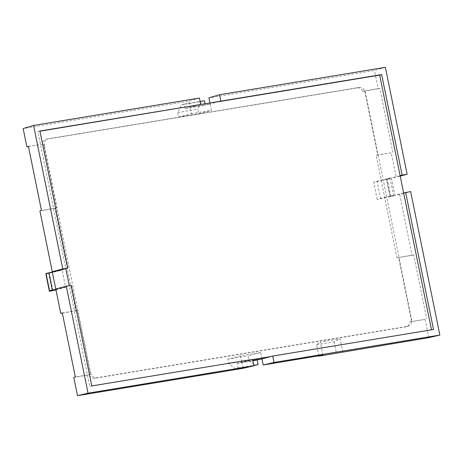 <?xml version="1.0" encoding="UTF-8"?>
<svg xmlns="http://www.w3.org/2000/svg" width="463" height="463" viewBox="0 0 463 463"><rect width="100%" height="100%" fill="white"/><g stroke="black" fill="none" stroke-linecap="round" stroke-linejoin="round"><path stroke-width="0.35" stroke-dasharray="2.31 1.74" d="M191.294 113.69L211.423 110.368L210.121 103.961L189.986 107.289L185.223 108.545L184.309 104.059L181.565 104.783L177.665 112.561L178.579 117.041L191.294 113.69L189.986 107.289L210.121 103.961L205.352 105.217L205.092 103.932M185.223 108.545L205.352 105.217M184.309 104.059L200.103 101.449M204.438 100.731L201.7 101.455L197.799 109.233L198.708 113.719L211.423 110.368M181.565 104.783L201.7 101.455M177.665 112.561L197.799 109.233M178.579 117.041L198.708 113.719M240.552 355.804L227.837 359.155L228.751 363.64L235.256 368.675L237.999 367.952L237.085 363.467L241.854 362.211L252.786 360.405L241.854 362.211L240.552 355.804L260.681 352.476L247.965 355.833L248.88 360.312L255.391 365.348M237.085 363.467L252.879 360.856M261.983 358.883L260.681 352.476M227.837 359.155L247.965 355.833M228.751 363.64L248.88 360.312M235.256 368.675L253.846 365.602M237.999 367.952L253.793 365.342M389.869 196.081L377.154 199.431L390.911 196.648L393.654 195.924L390.13 196.509L394.898 195.253L389.869 196.081L386.35 178.787L373.635 182.138L387.392 179.355L390.135 178.631L386.611 179.216L391.38 177.954L386.35 178.787M403.638 192.944L394.898 195.253L391.38 177.954L396.178 177.167L391.223 152.825L376.124 155.319L396.976 257.798L412.076 255.304L399.696 194.46L410.658 191.589M377.154 199.431L373.635 182.138M380.673 198.853L377.16 181.56M390.911 196.648L387.392 179.355M393.654 195.924L390.135 178.631M390.13 196.509L386.611 179.216M322.96 355.121L320.309 342.105L340.114 338.835L342.765 351.845M243.092 368.311L241.854 362.211L252.619 359.572M428.825 337.631L425.103 319.36L409.697 321.901A6.546 5.093 -104.8 0 1 406.19 326.785A6.546 5.093 -104.8 0 1 405.825 326.866L94.765 378.254A6.546 5.093 -104.8 0 1 89.191 374.851L73.779 377.397M399.696 194.46L394.898 195.253L391.38 177.954L400.125 175.651M69.294 285.717L55.89 289.456M218.86 101.657L210.121 103.961L209.953 103.127M198.731 104.979L189.986 107.289L188.748 101.183L23.15 128.54M385.378 67.332L374.474 70.503L208.877 97.855M425.103 319.36L409.697 321.901M396.976 257.798L413.702 254.881L426.73 318.932M413.702 254.881L412.076 255.304M55.982 289.925L65.624 287.384L62.106 270.085L57.076 270.919M62.331 313.081L75.845 310.852L54.999 208.367L39.899 210.862M65.624 287.384L55.797 289.005M199.414 98.052L188.748 101.183M400.217 176.108L396.178 177.167M391.223 152.825L377.715 154.902L365.139 93.075A6.546 5.093 75.2 0 0 364.369 90.898L379.816 88.346L392.85 152.402M379.816 88.346L378.196 88.774L374.474 70.503M28.451 146.551L42.278 144.265A6.546 5.093 -104.8 0 1 45.785 139.38A6.546 5.093 -104.8 0 1 46.15 139.305L357.21 87.918A6.546 5.093 -104.8 0 1 362.784 91.321L378.196 88.774M44.407 146.019A6.546 5.093 -104.8 0 1 47.77 138.859A6.546 5.093 -104.8 0 1 48.135 138.778L359.195 87.391A6.546 5.093 -104.8 0 1 365.533 92.97L411.543 319.105A6.546 5.093 -104.8 0 1 408.175 326.265A6.546 5.093 -104.8 0 1 407.81 326.34L96.75 377.727A6.546 5.093 -104.8 0 1 90.412 372.154L44.407 146.019L44.008 146.123L56.584 207.951L41.456 210.451M28.422 146.401L42.278 144.265M43.869 143.848A6.546 5.093 75.2 0 0 44.008 146.123M54.999 208.367L56.584 207.951M62.302 312.93L77.437 310.43L90.019 372.258A6.546 5.093 75.2 0 0 90.783 374.428L75.336 376.98M77.437 310.43L75.845 310.852M89.191 374.851L90.783 374.428M411.283 321.484A6.546 5.093 75.2 0 0 411.144 319.21L398.568 257.382M377.715 154.902L376.124 155.319M362.784 91.321L364.369 90.898M71.319 285.387L69.334 285.908L89.793 386.466L91.778 385.945M252.578 359.381L89.793 386.466M45.872 274.021L62.106 270.085M52.909 290.735L49.391 273.442M270.728 356.579L431.487 329.824M431.528 330.015L433.513 329.488M39.951 131.208L37.925 131.544L65.815 268.615M37.925 131.544L39.916 131.023M318.851 355.798L316.599 344.744L320.309 342.105M316.599 344.744L334.095 341.85L340.114 338.835M334.095 341.85L336.416 353.257M48.135 138.778L46.15 139.305M90.412 372.154L90.019 372.258M96.75 377.727L94.765 378.254M407.81 326.34L405.825 326.866M411.543 319.105L411.144 319.21M365.533 92.97L365.139 93.075M359.195 87.391L357.21 87.918M47.77 138.859L45.785 139.38M408.175 326.265L406.19 326.785"/><path stroke-width="0.69" d="M205.092 103.932L204.438 100.731L200.103 101.449M252.879 360.856L261.983 358.883L263.227 364.989L322.96 355.121L318.92 356.145L318.851 355.798M252.786 360.405L261.983 358.883L252.786 360.405M253.846 365.602L258.128 364.624L257.22 360.139M253.793 365.342L258.128 364.624M66.29 286.215L55.797 289.005L60.751 313.347L62.302 312.93L75.336 376.98L73.779 377.397L77.5 395.668L243.092 368.311L253.886 365.787L252.578 359.381L91.778 385.945L71.319 285.387L66.29 286.215L88.051 393.18L253.886 365.787M318.92 356.145L428.825 337.631L439.85 335.067L410.658 191.589L403.638 192.944L379.66 75.093L381.651 74.566L220.845 101.131L219.543 94.724L385.378 67.332L407.139 174.296L402.11 175.13L381.651 74.566M439.85 335.067L274.015 362.46L272.713 356.053L433.513 329.488L405.629 192.423M65.815 268.615L57.076 270.919L52.278 271.712L39.899 210.862L41.456 210.451L28.422 146.401L26.866 146.812L23.15 128.54L33.579 125.45L199.414 98.052L200.716 104.459L39.916 131.023L67.801 268.089L65.815 268.615L69.294 285.717M57.076 270.919L46.04 273.483L45.872 274.021L49.391 291.314L55.982 289.925M55.89 289.456L52.307 272.175M252.619 359.572L270.728 356.579L261.983 358.883M220.845 101.131L39.951 131.208M209.953 103.127L208.877 97.855L219.543 94.724M274.015 362.46L263.227 364.989M88.051 393.18L77.5 395.668M60.751 313.347L62.331 313.081M52.278 271.712L62.771 268.922L33.579 125.45M407.139 174.296L400.217 176.108M67.801 268.089L62.771 268.922M26.866 146.812L28.451 146.551M402.11 175.13L400.125 175.651M272.713 356.053L270.728 356.579M200.716 104.459L198.731 104.979M55.826 289.468L52.302 290.052L48.783 272.759M52.302 290.052L49.558 290.776L46.04 273.483M49.558 290.776L49.391 291.314M431.487 329.824L403.638 192.944M379.66 75.093L218.86 101.657"/></g></svg>
